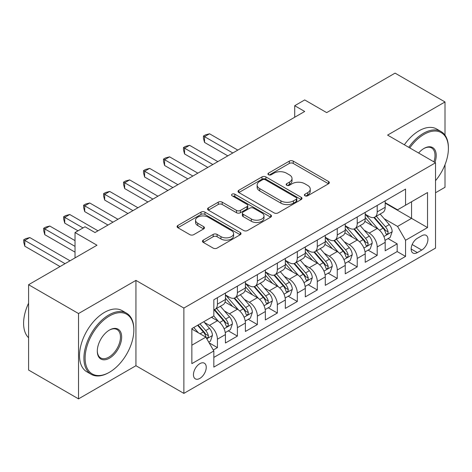 <?xml version="1.0" encoding="UTF-8"?>
<svg xmlns="http://www.w3.org/2000/svg" width="472" height="472" viewBox="0 0 472 472"><rect width="100%" height="100%" fill="white"/><g stroke="black" fill="none" stroke-linecap="round" stroke-linejoin="round"><path stroke-width="0.71" d="M304.959 195.792A1.941 1.121 0 0 0 307.703 195.792L328.53 183.767A2.773 1.599 0 0 0 329.344 182.635A2.773 1.599 0 0 0 328.53 181.502L293.248 161.129A2.773 1.599 0 0 0 289.324 161.129L268.497 173.153A1.941 1.121 0 0 0 267.925 173.95A1.941 1.121 0 0 0 268.497 174.74A1.941 1.121 0 0 0 271.241 174.74L273.937 173.183A8.874 5.121 0 0 1 286.48 173.183L289.424 174.882A8.874 5.121 0 0 1 292.02 178.505A8.874 5.121 0 0 1 289.424 182.127L286.728 183.679A1.941 1.121 0 0 0 286.162 184.475A1.941 1.121 0 0 0 286.728 185.266A1.941 1.121 0 0 0 289.472 185.266L292.168 183.708A8.874 5.121 0 0 1 304.711 183.708L307.656 185.407A8.874 5.121 0 0 1 310.252 189.03A8.874 5.121 0 0 1 307.656 192.653L304.959 194.204A1.941 1.121 0 0 0 304.393 195.001A1.941 1.121 0 0 0 304.959 195.792L304.959 194.204M199.851 378.402A9.039 5.216 120 0 0 205.757 370.437A9.039 5.216 120 0 0 204.37 363.198A9.039 5.216 120 0 0 199.851 363.647A9.039 5.216 120 0 0 193.945 371.611A9.039 5.216 120 0 0 195.331 378.851A9.039 5.216 120 0 0 199.851 378.402M203.267 240.13A2.773 1.599 0 0 0 202.453 241.263A2.773 1.599 0 0 0 203.267 242.396L213.167 248.107A2.773 1.599 0 0 0 217.085 248.107L240.218 234.755A2.773 1.599 0 0 0 241.033 233.622A2.773 1.599 0 0 0 240.218 232.489L204.931 212.117A2.773 1.599 0 0 0 201.013 212.117L177.879 225.474A2.773 1.599 0 0 0 177.065 226.607A2.773 1.599 0 0 0 177.879 227.734L189.838 234.643A2.773 1.599 0 0 0 193.756 234.643L203.656 228.926A2.773 1.599 0 0 0 204.47 227.793A2.773 1.599 0 0 0 203.656 226.66L197.727 223.238A7.416 4.283 0 0 1 195.555 220.212A7.416 4.283 0 0 1 200.134 216.253A7.416 4.283 0 0 1 208.217 217.185L231.445 230.596A7.416 4.283 0 0 1 233.616 233.622A7.416 4.283 0 0 1 229.038 237.575A7.416 4.283 0 0 1 220.955 236.649L217.085 234.413A2.773 1.599 0 0 0 213.167 234.413L203.267 240.13L203.267 242.396M445.007 135.181L445.007 101.958L395.076 73.13L326.671 112.619L304.706 99.94L294.717 105.704L304.706 111.469L95.002 232.543L85.013 226.772L75.03 232.543L75.03 257.907M78.523 313.544L78.523 398.869L135.942 365.717L135.942 280.392L78.523 313.544L28.591 284.716L96.996 245.222L75.03 232.543M135.942 280.392L183.873 308.068L435.52 162.781L435.52 248.107L183.873 393.394L183.873 308.068M445.007 101.958L387.589 135.104L435.52 162.781M274.132 212.907A2.773 1.599 0 0 0 278.055 212.907L301.183 199.556A2.773 1.599 0 0 0 301.997 198.423A2.773 1.599 0 0 0 301.183 197.29L265.901 176.917A2.773 1.599 0 0 0 261.978 176.917L238.844 190.275A2.773 1.599 0 0 0 238.035 191.408A2.773 1.599 0 0 0 238.844 192.535L274.132 212.907M232.855 196.21A1.941 1.121 0 0 1 234.826 196.482L234.826 194.181L270.704 214.89A2.773 1.599 0 0 1 271.512 216.023A2.773 1.599 0 0 1 270.704 217.155L247.57 230.507A2.773 1.599 0 0 1 243.646 230.507L208.364 210.134L208.364 207.875A2.773 1.599 0 0 0 207.55 209.007A2.773 1.599 0 0 0 208.364 210.134M208.364 207.875L218.265 202.158A2.773 1.599 0 0 1 222.182 202.158L236.496 210.418A2.773 1.599 0 0 0 240.413 210.418L246.98 206.63A2.773 1.599 0 0 0 247.794 205.497A2.773 1.599 0 0 0 246.98 204.364L232.082 195.762A1.941 1.121 0 0 1 231.516 194.971A1.941 1.121 0 0 1 232.714 193.933A1.941 1.121 0 0 1 234.826 194.181M78.523 398.869L28.591 370.042L28.591 284.716M435.52 192.759L445.007 187.284L445.007 164.71M213.285 350.012L217.427 347.616L209.137 342.831M204.423 322.464L209.438 325.361A11.298 6.525 60 0 1 217.427 339.197L225.415 334.589L225.415 343.002L237.398 336.088L228.312 330.842M224.395 310.936L229.41 313.833A11.298 6.525 60 0 1 237.398 327.668L245.387 323.054L245.387 331.474L257.37 324.553L248.284 319.308M244.366 299.407L249.381 302.298A11.298 6.525 60 0 1 257.37 316.14L265.358 311.526L265.358 319.945L277.341 313.024L268.255 307.779M264.338 287.873L269.353 290.77A11.298 6.525 60 0 1 277.341 304.605L285.33 299.997L285.33 308.411L297.313 301.496L288.227 296.245M284.309 276.344L289.324 279.241A11.298 6.525 60 0 1 297.313 293.077L305.301 288.463L305.301 296.882L317.284 289.961L308.198 284.716M304.281 264.816L309.296 267.707A11.298 6.525 60 0 1 317.284 281.548L325.273 276.934L325.273 285.353L337.256 278.433L328.17 273.188M324.252 253.281L329.267 256.178A11.298 6.525 60 0 1 337.256 270.013L345.244 265.406L345.244 273.819L357.227 266.904L348.141 261.653M344.224 241.752L349.239 244.649A11.298 6.525 60 0 1 357.227 258.485L365.216 253.871L365.216 262.29L377.199 255.37L377.199 246.956A11.298 6.525 -120 0 0 369.21 233.115L364.195 230.224M368.113 250.125L377.199 255.37M225.415 334.589A11.298 6.525 -120 0 0 217.427 320.748L211.432 317.29M245.387 323.054A11.298 6.525 -120 0 0 237.398 309.219L225.05 302.086M265.358 311.526A11.298 6.525 -120 0 0 257.37 297.69L245.021 290.557M285.33 299.997A11.298 6.525 -120 0 0 277.341 286.156L264.993 279.029M305.301 288.463A11.298 6.525 -120 0 0 297.313 274.627L284.964 267.494M325.273 276.934A11.298 6.525 -120 0 0 317.284 263.099L304.936 255.966M345.244 265.406A11.298 6.525 -120 0 0 337.256 251.564L324.907 244.437M365.216 253.871A11.298 6.525 -120 0 0 357.227 240.036L344.879 232.902M421.738 235.77L417.342 238.307A8.756 5.056 120 0 0 411.625 246.024A8.756 5.056 120 0 0 412.965 253.039A8.756 5.056 120 0 0 417.342 252.603L421.738 250.066A8.756 5.056 120 0 0 427.455 242.354A8.756 5.056 120 0 0 426.116 235.333A8.756 5.056 120 0 0 421.738 235.77M191.862 345.197L205.845 337.126L213.834 350.962L213.834 367.104L405.56 256.408L405.56 240.266L397.572 226.43L384.167 218.689M213.834 350.962L191.862 363.647L191.862 328.589L213.834 315.91L213.834 299.761L405.56 189.071L405.56 205.214L427.532 192.529L427.532 227.581L405.56 240.266M225.415 294.923L229.41 297.23A11.298 6.525 60 0 0 235.056 297.785L243.045 293.177A11.298 6.525 -120 0 0 245.387 288.003L245.387 281.548M245.387 283.389L249.381 285.696A11.298 6.525 60 0 0 255.027 286.256L263.016 281.642A11.298 6.525 -120 0 0 265.358 276.474L265.358 270.013M265.358 271.86L269.353 274.167A11.298 6.525 60 0 0 274.999 274.728L282.988 270.114A11.298 6.525 -120 0 0 285.33 264.94L285.33 258.485M285.33 260.332L289.324 262.638A11.298 6.525 60 0 0 294.976 263.193L302.965 258.585A11.298 6.525 -120 0 0 305.301 253.411L305.301 246.956M305.301 248.797L309.296 251.104A11.298 6.525 60 0 0 314.948 251.665L322.937 247.051A11.298 6.525 -120 0 0 325.273 241.882L325.273 235.422M325.273 237.268L329.267 239.575A11.298 6.525 60 0 0 334.919 240.136L342.908 235.522A11.298 6.525 -120 0 0 345.244 230.348L345.244 223.893M345.244 225.74L349.239 228.041A11.298 6.525 60 0 0 354.891 228.601L362.879 223.993A11.298 6.525 -120 0 0 365.216 218.819L365.216 212.365M213.834 357.416L397.17 251.564L397.17 243.841L385.187 250.762L385.187 242.343A11.298 6.525 -120 0 0 377.199 228.507L364.85 221.374M365.216 214.205L369.21 216.512A11.298 6.525 -120 0 0 374.862 217.073A11.298 6.525 -120 0 0 377.199 211.898L377.199 205.444M374.862 217.073L382.851 212.459A11.298 6.525 -120 0 0 385.187 207.291L385.187 200.83M217.427 297.69L217.427 304.145A11.298 6.525 60 0 1 215.084 309.319A11.298 6.525 60 0 1 213.834 309.774M215.084 309.319L223.073 304.706A11.298 6.525 -120 0 0 225.415 299.531L225.415 293.077M237.398 286.156L237.398 292.616A11.298 6.525 60 0 1 235.056 297.785M257.37 274.627L257.37 281.082A11.298 6.525 60 0 1 255.027 286.256M277.341 263.099L277.341 269.553A11.298 6.525 60 0 1 274.999 274.728M297.313 251.564L297.313 258.025A11.298 6.525 60 0 1 294.976 263.193M317.284 240.036L317.284 246.49A11.298 6.525 60 0 1 314.948 251.665M337.256 228.507L337.256 234.962A11.298 6.525 60 0 1 334.919 240.136M357.227 216.972L357.227 223.433A11.298 6.525 60 0 1 354.891 228.601M357.227 258.485L357.227 266.904M337.256 270.013L337.256 278.433M317.284 281.548L317.284 289.961M297.313 293.077L297.313 301.496M277.341 304.605L277.341 313.024M257.37 316.14L257.37 324.553M237.398 327.668L237.398 336.088M217.427 339.197L217.427 347.616M205.845 337.126L191.862 329.055M397.572 226.43L411.554 218.359L411.554 201.756L427.532 192.529M385.187 203.137L427.532 227.581M385.187 202.677L397.572 209.828L405.56 205.214M135.942 365.717L183.873 393.394M294.717 105.704L294.717 117.233M388.084 238.596L397.17 243.841M397.17 251.564L405.56 256.408M305.732 196.063L307.656 194.954A8.874 5.121 0 0 0 310.252 191.337L310.252 189.03M292.02 178.505L292.02 180.811A8.874 5.121 0 0 1 289.424 184.428L287.501 185.537M328.494 183.785L293.248 163.436A2.773 1.599 0 0 0 289.324 163.436L269.27 175.012M301.148 199.573L265.901 179.224A2.773 1.599 0 0 0 261.978 179.224L238.885 192.558M296.286 199.213A1.941 1.121 0 0 0 296.853 198.423A1.941 1.121 0 0 0 296.286 197.632L265.311 179.749A1.941 1.121 0 0 0 262.568 179.749L259.724 181.39A8.874 5.121 0 0 0 257.128 185.012A8.874 5.121 0 0 0 259.724 188.635L280.893 200.854A8.874 5.121 0 0 0 293.442 200.854L296.286 199.213L296.286 201.52A1.941 1.121 0 0 0 296.853 200.73L296.853 198.423M257.128 185.012L257.128 187.319A8.874 5.121 0 0 0 259.724 190.936L259.724 188.635M296.286 201.52L293.442 203.161A8.874 5.121 0 0 1 280.893 203.161L259.724 190.936M208.4 210.158L218.265 204.464L218.265 202.158M247.794 205.497L247.794 207.804A2.773 1.599 0 0 1 246.98 208.937L240.413 212.725A2.773 1.599 0 0 1 236.496 212.725L222.182 204.464A2.773 1.599 0 0 0 218.265 204.464M234.826 196.482L270.662 217.173M251.34 218.99A7.416 4.283 0 0 0 259.423 219.922A7.416 4.283 0 0 0 264.001 215.964A7.416 4.283 0 0 0 261.83 212.937L253.647 208.211A2.773 1.599 0 0 0 249.723 208.211L243.157 212.005A2.773 1.599 0 0 0 242.348 213.137A2.773 1.599 0 0 0 243.157 214.27L251.34 218.99L251.34 221.297A7.416 4.283 0 0 0 259.423 222.229A7.416 4.283 0 0 0 264.001 218.27L264.001 215.964M242.348 213.137L242.348 215.444A2.773 1.599 0 0 0 243.157 216.571L243.157 214.27M251.34 221.297L243.157 216.571M233.616 233.622L233.616 235.929A7.416 4.283 0 0 1 229.038 239.882A7.416 4.283 0 0 1 220.955 238.956L217.085 236.72A2.773 1.599 0 0 0 213.167 236.72L203.302 242.413M195.555 220.212L195.555 222.518A7.416 4.283 0 0 0 197.727 225.545L197.727 223.238M203.621 228.944L197.727 225.545M240.183 234.773L204.931 214.424A2.773 1.599 0 0 0 201.013 214.424L177.915 227.758M385.022 240.366L390.185 237.387L392.179 231.616A7.487 4.319 -120 0 0 389.264 224.589L380.137 214.022M378.308 229.233L367.487 216.707A21.606 12.473 -120 0 0 365.216 214.329M372.373 225.722L366.325 218.713A17.936 10.354 -120 0 0 365.216 217.509M237.799 150.096L209.538 133.782L204.547 136.662L204.547 142.432L227.811 155.86M373.842 217.48L383.075 228.165A7.487 4.319 60 0 1 385.742 233.321L386.285 234.206L387.3 234.065L387.972 233.245L388.137 231.935A7.487 4.319 -120 0 0 385.471 226.778L376.343 216.217M374.384 217.303L384.302 228.784A3.811 2.201 60 0 1 385.264 230.277L388.137 231.935M204.547 142.432L203.444 138.337L203.444 136.03L232.802 152.981M203.444 136.03L205.444 134.874L209.538 133.782M435.52 180.676A34.456 19.895 120 0 0 448.4 148.426A34.456 19.895 120 0 0 424.033 134.355A34.456 19.895 120 0 0 409.773 147.913M408.746 147.323A35.306 20.384 -60 0 1 423.437 133.322A35.306 20.384 -60 0 1 441.09 131.57A35.306 20.384 -60 0 1 448.4 147.736L448.4 148.426M418.617 153.022A17.228 9.947 -60 0 1 424.033 148.426L424.033 148.426A17.228 9.947 -60 0 1 434.948 162.451M404.351 144.786A35.306 20.384 -60 0 1 419.042 130.785A35.306 20.384 -60 0 1 436.694 129.033L441.09 131.57M433.898 161.843A16.384 9.458 120 0 0 431.626 147.96A16.384 9.458 120 0 0 423.732 148.603M108.879 372.579L109.48 372.237A34.456 19.895 120 0 0 133.841 330.034A34.456 19.895 120 0 0 109.48 315.963A34.456 19.895 120 0 0 85.113 358.165A34.456 19.895 120 0 0 109.48 372.237L108.879 372.579A35.306 20.384 -60 0 1 91.226 374.331A35.306 20.384 -60 0 1 85.815 346.041A35.306 20.384 -60 0 1 108.879 314.924A35.306 20.384 -60 0 1 126.531 313.178A35.306 20.384 -60 0 1 133.841 329.338L133.841 330.034M109.48 358.165A17.228 9.947 -60 0 1 97.297 351.133A17.228 9.947 -60 0 1 109.48 330.034L109.48 330.034A17.228 9.947 -60 0 1 121.664 337.067A17.228 9.947 -60 0 1 109.48 358.165M97.297 350.779A16.384 9.458 120 0 0 100.689 357.941A16.384 9.458 120 0 0 108.879 357.127A16.384 9.458 120 0 0 119.581 342.696A16.384 9.458 120 0 0 117.068 329.568A16.384 9.458 120 0 0 109.174 330.211M91.226 374.331L86.83 371.794A35.306 20.384 -60 0 1 81.42 343.504A35.306 20.384 -60 0 1 104.483 312.387A35.306 20.384 -60 0 1 122.136 310.641L126.531 313.178M28.591 337.757A35.306 20.384 -60 0 1 28.591 303.166M365.051 251.895L370.213 248.915L372.207 243.151A7.487 4.319 -120 0 0 369.293 236.124L360.166 225.557M358.337 240.767L347.516 228.236A21.606 12.473 -120 0 0 345.244 225.864M352.401 237.251L346.354 230.242A17.936 10.354 -120 0 0 345.244 229.038M217.822 161.625L189.567 145.311L184.57 148.196L184.57 153.96L207.839 167.395M353.87 229.008L363.104 239.693A7.487 4.319 60 0 1 365.771 244.85L366.313 245.741L367.328 245.599L368.001 244.773L368.166 243.469A7.487 4.319 -120 0 0 365.499 238.313L356.372 227.746M354.413 228.837L364.331 240.319A3.811 2.201 60 0 1 365.293 241.811L368.166 243.469M184.57 153.96L183.472 149.866L183.472 147.559L212.831 164.51M183.472 147.559L185.472 146.409L189.567 145.311M345.079 263.423L350.236 260.444L352.236 254.679A7.487 4.319 -120 0 0 349.321 247.652L340.194 237.086M338.365 252.296L327.544 239.77A21.606 12.473 -120 0 0 325.273 237.392M332.43 248.779L326.376 241.77A17.936 10.354 -120 0 0 325.273 240.567M197.851 173.159L169.595 156.846L164.598 159.725L164.598 165.489L187.868 178.923M333.899 240.537L343.126 251.228A7.487 4.319 60 0 1 345.799 256.385L346.342 257.269L347.351 257.128L348.029 256.302L348.194 254.998A7.487 4.319 -120 0 0 345.528 249.841L336.4 239.274M334.442 240.366L344.359 251.847A3.811 2.201 60 0 1 345.321 253.34L348.194 254.998M164.598 165.489L163.501 161.394L163.501 159.093L192.859 176.038M163.501 159.093L165.501 157.937L169.595 156.846M325.108 274.958L330.264 271.978L332.264 266.208A7.487 4.319 -120 0 0 329.35 259.181L320.222 248.62M318.393 263.824L307.573 251.299A21.606 12.473 -120 0 0 305.301 248.921M312.458 260.314L306.405 253.305A17.936 10.354 -120 0 0 305.301 252.101M177.879 184.688L149.624 168.374L144.627 171.253L144.627 177.024L167.896 190.452M313.927 252.072L323.155 262.757A7.487 4.319 60 0 1 325.827 267.913L326.37 268.798L327.379 268.656L328.058 267.836L328.223 266.527A7.487 4.319 -120 0 0 325.556 261.376L316.429 250.809M314.47 251.895L324.388 263.376A3.811 2.201 60 0 1 325.35 264.869L328.223 266.527M144.627 177.024L143.529 172.929L143.529 170.622L172.888 187.573M143.529 170.622L145.529 169.472L149.624 168.374M305.136 286.486L310.293 283.507L312.293 277.743A7.487 4.319 -120 0 0 309.378 270.716L300.251 260.149M298.422 275.359L287.601 262.827A21.606 12.473 -120 0 0 285.33 260.455M292.487 271.842L286.433 264.833A17.936 10.354 -120 0 0 285.33 263.63M157.908 196.216L129.653 179.903L124.655 182.788L124.655 188.552L147.925 201.987M293.956 263.6L303.183 274.285A7.487 4.319 60 0 1 305.856 279.442L306.399 280.333L307.408 280.191L308.086 279.365L308.251 278.061A7.487 4.319 -120 0 0 305.585 272.904L296.457 262.338M294.498 263.429L304.416 274.91A3.811 2.201 60 0 1 305.378 276.403L308.251 278.061M124.655 188.552L123.558 184.458L123.558 182.151L152.916 199.101M123.558 182.151L125.558 181L129.653 179.903M285.165 298.015L290.321 295.035L292.321 289.271A7.487 4.319 -120 0 0 289.407 282.244L280.279 271.677M278.45 286.887L267.63 274.362A21.606 12.473 -120 0 0 265.358 271.984M272.515 283.371L266.462 276.362A17.936 10.354 -120 0 0 265.358 275.158M137.936 207.751L109.681 191.437L104.684 194.316L104.684 200.081L127.953 213.515M273.984 275.135L283.212 285.82A7.487 4.319 60 0 1 285.885 290.976L286.427 291.861L287.436 291.72L288.115 290.894L288.28 289.59A7.487 4.319 -120 0 0 285.613 284.433L276.486 273.872M274.527 274.958L284.445 286.439A3.811 2.201 60 0 1 285.407 287.932L288.28 289.59M104.684 200.081L103.586 195.986L103.586 193.685L132.945 210.63M103.586 193.685L105.586 192.529L109.681 191.437M265.193 309.549L270.35 306.57L272.35 300.8A7.487 4.319 -120 0 0 269.435 293.773L260.308 283.212M258.479 298.422L247.658 285.89A21.606 12.473 -120 0 0 245.387 283.513M252.544 294.906L246.49 287.896A17.936 10.354 -120 0 0 245.387 286.693M117.965 219.279L89.71 202.966L84.712 205.845L84.712 211.615L107.982 225.044M254.013 286.663L263.24 297.348A7.487 4.319 60 0 1 265.913 302.505L266.456 303.39L267.465 303.248L268.143 302.428L268.308 301.118A7.487 4.319 -120 0 0 265.636 295.968L256.514 285.401M254.555 286.486L264.473 297.968A3.811 2.201 60 0 1 265.435 299.46L268.308 301.118M84.712 211.615L83.615 207.521L83.615 205.214L112.973 222.165M83.615 205.214L85.615 204.063L89.71 202.966M245.222 321.078L250.378 318.098L252.378 312.334A7.487 4.319 -120 0 0 249.464 305.307L240.337 294.74M238.507 309.951L227.687 297.419A21.606 12.473 -120 0 0 225.415 295.047M232.572 306.434L226.519 299.425A17.936 10.354 -120 0 0 225.415 298.221M97.993 230.814L69.732 214.494L64.741 217.38L64.741 223.144L78.022 230.814M234.041 298.192L243.269 308.877A7.487 4.319 60 0 1 245.941 314.033L246.484 314.924L247.493 314.783L248.172 313.957L248.337 312.653A7.487 4.319 -120 0 0 245.664 307.496L236.543 296.929M234.584 298.021L244.502 309.502A3.811 2.201 60 0 1 245.464 310.995L248.337 312.653M64.741 223.144L63.643 219.049L63.643 216.742L83.013 227.929M63.643 216.742L65.643 215.592L69.732 214.494M225.244 332.607L230.407 329.627L232.407 323.863A7.487 4.319 -120 0 0 229.492 316.836L220.365 306.269M218.536 321.479L213.757 315.951M212.601 317.963L211.822 317.066M75.03 240.614L49.761 226.029L44.769 228.908L44.769 234.672L75.03 252.142M214.07 309.726L223.297 320.411A7.487 4.319 60 0 1 225.964 325.568L226.513 326.453L227.522 326.311L228.2 325.485L228.365 324.181A7.487 4.319 -120 0 0 225.693 319.025L216.571 308.464M214.612 309.549L224.53 321.031A3.811 2.201 60 0 1 225.492 322.523L228.365 324.181M44.769 234.672L43.672 230.584L43.672 228.277L75.03 246.378M43.672 228.277L45.666 227.12L49.761 226.029M208.736 342.141L210.435 341.162L212.429 335.391A7.487 4.319 -120 0 0 209.515 328.364L203.774 321.715M198.411 332.831L193.785 327.479M192.629 329.497L191.862 328.606M70.033 260.792L29.789 237.558L24.798 240.437L24.798 246.207L60.05 266.556M197.579 325.291L203.326 331.94A7.487 4.319 60 0 1 205.993 337.096L206.541 337.981L207.55 337.84L208.229 337.02L208.394 335.71A7.487 4.319 -120 0 0 205.721 330.559L199.98 323.904M198.045 325.019L204.559 332.559A3.811 2.201 60 0 1 205.521 334.052L208.394 335.71M24.798 246.207L23.7 242.112L23.7 239.805L65.042 263.671M23.7 239.805L25.694 238.655L29.789 237.558M209.438 325.361L217.427 320.748M229.41 313.833L237.398 309.219M249.381 302.298L257.37 297.69M269.353 290.77L277.341 286.156M289.324 279.241L297.313 274.627M309.296 267.707L317.284 263.099M329.267 256.178L337.256 251.564M349.239 244.649L357.227 240.036M369.21 233.115L377.199 228.507M377.199 211.898L385.187 207.291M217.427 304.145L225.415 299.531M237.398 292.616L245.387 288.003M257.37 281.082L265.358 276.474M277.341 269.553L285.33 264.94M297.313 258.025L305.301 253.411M317.284 246.49L325.273 241.882M337.256 234.962L345.244 230.348M357.227 223.433L365.216 218.819M377.199 246.956L385.187 242.343M412.162 244.537L421.738 250.066M411.153 249.027L417.342 252.603M307.656 194.954L307.656 192.653M286.728 185.266L286.728 183.679M289.424 184.428L289.424 182.127M268.497 174.74L268.497 173.153M289.324 163.436L289.324 161.129M293.248 163.436L293.248 161.129M328.53 183.767L328.53 181.502M238.844 192.535L238.844 190.275M261.978 179.224L261.978 176.917M265.901 179.224L265.901 176.917M301.183 199.556L301.183 197.29M280.893 203.161L280.893 200.854M293.442 203.161L293.442 200.854M222.182 204.464L222.182 202.158M236.496 212.725L236.496 210.418M240.413 212.725L240.413 210.418M246.98 208.937L246.98 206.63M270.704 217.155L270.704 214.89M213.167 236.72L213.167 234.413M217.085 236.72L217.085 234.413M220.955 238.956L220.955 236.649M203.656 228.926L203.656 226.66M177.879 227.734L177.879 225.474M201.013 214.424L201.013 212.117M204.931 214.424L204.931 212.117M240.218 234.755L240.218 232.489M383.878 236.525L392.132 231.764M367.487 216.707L368.52 216.111M385.471 226.778L389.264 224.589M379.506 230.224L383.075 228.165M363.906 248.054L372.16 243.292M347.516 228.236L348.542 227.646M365.499 238.313L369.293 236.124M359.528 241.758L363.104 239.693M343.935 259.588L352.189 254.821M327.544 239.77L328.571 239.174M345.528 249.841L349.321 247.652M339.557 253.287L343.126 251.228M323.963 271.117L332.211 266.356M307.573 251.299L308.599 250.703M325.556 261.376L329.35 259.181M319.585 264.816L323.155 262.757M303.992 282.645L312.24 277.884M287.601 262.827L288.628 262.237M305.585 272.904L309.378 270.716M299.614 276.35L303.183 274.285M284.02 294.18L292.268 289.419M267.63 274.362L268.656 273.766M285.613 284.433L289.407 282.244M279.642 287.879L283.212 285.82M264.049 305.708L272.297 300.947M247.658 285.89L248.685 285.294M265.636 295.968L269.435 293.773M259.671 299.407L263.24 297.348M244.077 317.237L252.325 312.476M227.687 297.419L228.713 296.829M245.664 307.496L249.464 305.307M239.699 310.942L243.269 308.877M224.106 328.772L232.354 324.01M225.693 319.025L229.492 316.836M219.728 322.47L223.297 320.411M206.789 338.766L212.382 335.539M205.721 330.559L209.515 328.364M200.098 333.804L203.326 331.94"/></g></svg>
